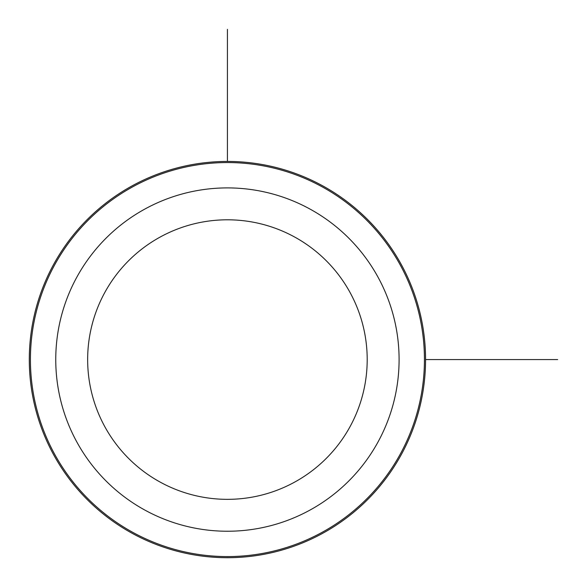 <?xml version="1.0" encoding="UTF-8"?>
<svg xmlns="http://www.w3.org/2000/svg" width="587" height="587" viewBox="0 0 587 587"><rect width="100%" height="100%" fill="white"/><g stroke="black" fill="none" stroke-linecap="round" stroke-linejoin="round"><path stroke-width="0.88" d="M401.31 454.565A198.135 198.135 0 0 1 132.435 533.451A198.135 198.135 0 0 1 53.549 264.583A198.135 198.135 0 0 1 322.417 185.69A198.135 198.135 0 0 1 401.31 454.565A198.135 198.135 0 0 1 132.435 533.451A198.135 198.135 0 0 1 53.549 264.583A198.135 198.135 0 0 1 322.417 185.69A198.135 198.135 0 0 1 401.31 454.565M425.56 359.574L557.65 359.574M227.426 161.44L227.426 29.35M104.765 292.561A139.772 139.772 0 0 1 294.439 236.913A139.772 139.772 0 0 1 350.087 426.58A139.772 139.772 0 0 1 160.42 482.235A139.772 139.772 0 0 1 104.765 292.561M378.079 441.872A171.668 171.668 0 0 1 145.128 510.228A171.668 171.668 0 0 1 76.772 277.269A171.668 171.668 0 0 1 309.731 208.921A171.668 171.668 0 0 1 378.079 441.872M400.319 454.022A197.005 197.005 0 0 1 132.978 532.46A197.005 197.005 0 0 1 54.54 265.119A197.005 197.005 0 0 1 321.881 186.681A197.005 197.005 0 0 1 400.319 454.022"/></g></svg>
